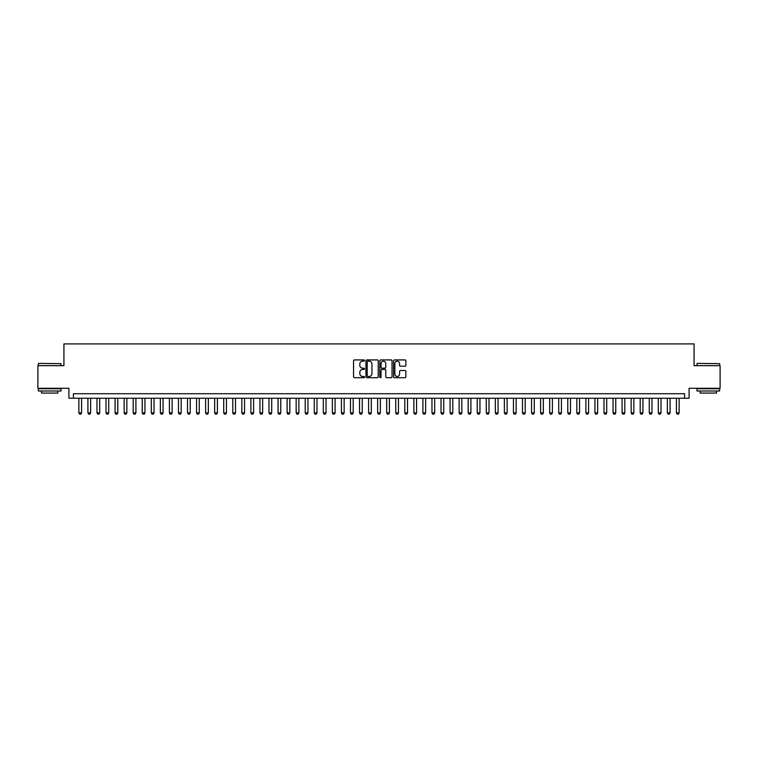 <?xml version="1.0" encoding="UTF-8"?>
<svg xmlns="http://www.w3.org/2000/svg" width="758" height="758" viewBox="0 0 758 758"><rect width="100%" height="100%" fill="white"/><g stroke="black" fill="none" stroke-linecap="round" stroke-linejoin="round"><path stroke-width="1.14" d="M364.513 360.552A0.625 0.625 0 0 0 363.897 359.927L354.45 359.927A0.891 0.891 0 0 0 353.56 360.817L353.56 376.811A0.891 0.891 0 0 0 354.45 377.702L363.897 377.702A0.625 0.625 0 0 0 364.513 377.077A0.625 0.625 0 0 0 363.897 376.461L362.675 376.461A2.843 2.843 0 0 1 359.823 373.609L359.823 372.282A2.843 2.843 0 0 1 362.675 369.44L363.897 369.44A0.625 0.625 0 0 0 364.513 368.814A0.625 0.625 0 0 0 363.897 368.189L362.675 368.189A2.843 2.843 0 0 1 359.823 365.347L359.823 364.02A2.843 2.843 0 0 1 362.675 361.168L363.897 361.168A0.625 0.625 0 0 0 364.513 360.552M404.971 366.19A0.891 0.891 0 0 0 405.862 365.309L405.862 360.817A0.891 0.891 0 0 0 404.971 359.927L394.482 359.927A0.891 0.891 0 0 0 393.601 360.817L393.601 376.811A0.891 0.891 0 0 0 394.482 377.702L404.971 377.702A0.891 0.891 0 0 0 405.862 376.811L405.862 371.392A0.891 0.891 0 0 0 404.971 370.501L400.48 370.501A0.891 0.891 0 0 0 399.599 371.392L399.599 374.082A2.378 2.378 0 0 1 397.22 376.461A2.378 2.378 0 0 1 394.842 374.082L394.842 363.546A2.378 2.378 0 0 1 397.22 361.168A2.378 2.378 0 0 1 399.599 363.546L399.599 365.309A0.891 0.891 0 0 0 400.48 366.19L404.971 366.19M684.569 398.244L689.088 398.244L689.088 388.276L720.1 388.276L720.1 365.65L694.072 365.65L694.072 343.914L63.928 343.914L63.928 365.65L37.9 365.65L37.9 388.276L68.912 388.276L68.912 398.244L684.569 398.244L684.569 393.715L73.431 393.715L73.431 398.244M378.223 360.817A0.891 0.891 0 0 0 377.332 359.927L366.844 359.927A0.891 0.891 0 0 0 365.962 360.817L365.962 376.811A0.891 0.891 0 0 0 366.844 377.702L377.332 377.702A0.891 0.891 0 0 0 378.223 376.811L378.223 360.817M380.668 359.927L391.156 359.927A0.891 0.891 0 0 1 392.038 360.817L392.038 376.811A0.891 0.891 0 0 1 391.156 377.702L386.665 377.702A0.891 0.891 0 0 1 385.775 376.811L385.775 370.321A0.891 0.891 0 0 0 384.884 369.44L381.909 369.44A0.891 0.891 0 0 0 381.018 370.321L381.018 377.077A0.625 0.625 0 0 1 380.402 377.702A0.625 0.625 0 0 1 379.777 377.077L379.777 360.817A0.891 0.891 0 0 1 380.668 359.927M367.829 361.168A0.625 0.625 0 0 0 367.204 361.793L367.204 375.835A0.625 0.625 0 0 0 367.829 376.461L369.118 376.461A2.843 2.843 0 0 0 371.96 373.609L371.96 364.02A2.843 2.843 0 0 0 369.118 361.168L367.829 361.168M385.775 363.594A2.378 2.378 0 0 0 383.396 361.215A2.378 2.378 0 0 0 381.018 363.594L381.018 367.308A0.891 0.891 0 0 0 381.909 368.189L384.884 368.189A0.891 0.891 0 0 0 385.775 367.308L385.775 363.594M78.87 398.244L78.87 412.911L81.58 412.911L81.58 398.244M81.58 412.911L80.907 414.086L79.543 414.086L78.87 412.911M38.62 363.385L60.991 363.651L38.62 363.385M49.668 390.995L38.355 390.995L38.355 388.731L60.991 388.731L60.991 390.995L49.668 390.995M57.816 390.995L57.816 393.08L41.519 393.08L41.519 390.995M697.284 363.385L719.645 363.651L697.284 363.385M708.332 390.995L697.009 390.995L697.009 388.731L719.645 388.731L719.645 390.995L708.332 390.995M716.481 390.995L716.481 393.08L700.184 393.08L700.184 390.995M87.919 398.244L87.919 412.911L90.638 412.911L90.638 398.244M90.638 412.911L89.956 414.086L88.601 414.086L87.919 412.911M96.977 398.244L96.977 412.911L99.696 412.911L99.696 398.244M99.696 412.911L99.014 414.086L97.659 414.086L96.977 412.911M106.025 398.244L106.025 412.911L108.745 412.911L108.745 398.244M108.745 412.911L108.062 414.086L106.707 414.086L106.025 412.911M115.083 398.244L115.083 412.911L117.803 412.911L117.803 398.244M117.803 412.911L117.12 414.086L115.766 414.086L115.083 412.911M124.141 398.244L124.141 412.911L126.851 412.911L126.851 398.244M126.851 412.911L126.179 414.086L124.814 414.086L124.141 412.911M133.19 398.244L133.19 412.911L135.909 412.911L135.909 398.244M135.909 412.911L135.227 414.086L133.872 414.086L133.19 412.911M142.248 398.244L142.248 412.911L144.958 412.911L144.958 398.244M144.958 412.911L144.285 414.086L142.921 414.086L142.248 412.911M151.297 398.244L151.297 412.911L154.016 412.911L154.016 398.244M154.016 412.911L153.334 414.086L151.979 414.086L151.297 412.911M160.355 398.244L160.355 412.911L163.065 412.911L163.065 398.244M163.065 412.911L162.392 414.086L161.028 414.086L160.355 412.911M169.404 398.244L169.404 412.911L172.123 412.911L172.123 398.244M172.123 412.911L171.441 414.086L170.086 414.086L169.404 412.911M178.462 398.244L178.462 412.911L181.171 412.911L181.171 398.244M181.171 412.911L180.499 414.086L179.134 414.086L178.462 412.911M187.51 398.244L187.51 412.911L190.23 412.911L190.23 398.244M190.23 412.911L189.547 414.086L188.192 414.086L187.51 412.911M196.568 398.244L196.568 412.911L199.288 412.911L199.288 398.244M199.288 412.911L198.605 414.086L197.251 414.086L196.568 412.911M205.617 398.244L205.617 412.911L208.336 412.911L208.336 398.244M208.336 412.911L207.654 414.086L206.299 414.086L205.617 412.911M214.675 398.244L214.675 412.911L217.394 412.911L217.394 398.244M217.394 412.911L216.712 414.086L215.357 414.086L214.675 412.911M223.724 398.244L223.724 412.911L226.443 412.911L226.443 398.244M226.443 412.911L225.761 414.086L224.406 414.086L223.724 412.911M232.782 398.244L232.782 412.911L235.501 412.911L235.501 398.244M235.501 412.911L234.819 414.086L233.464 414.086L232.782 412.911M241.84 398.244L241.84 412.911L244.55 412.911L244.55 398.244M244.55 412.911L243.877 414.086L242.513 414.086L241.84 412.911M250.889 398.244L250.889 412.911L253.608 412.911L253.608 398.244M253.608 412.911L252.926 414.086L251.571 414.086L250.889 412.911M259.947 398.244L259.947 412.911L262.656 412.911L262.656 398.244M262.656 412.911L261.984 414.086L260.619 414.086L259.947 412.911M268.995 398.244L268.995 412.911L271.715 412.911L271.715 398.244M271.715 412.911L271.032 414.086L269.677 414.086L268.995 412.911M278.053 398.244L278.053 412.911L280.763 412.911L280.763 398.244M280.763 412.911L280.09 414.086L278.726 414.086L278.053 412.911M287.102 398.244L287.102 412.911L289.821 412.911L289.821 398.244M289.821 412.911L289.139 414.086L287.784 414.086L287.102 412.911M296.16 398.244L296.16 412.911L298.87 412.911L298.87 398.244M298.87 412.911L298.197 414.086L296.833 414.086L296.16 412.911M305.209 398.244L305.209 412.911L307.928 412.911L307.928 398.244M307.928 412.911L307.246 414.086L305.891 414.086L305.209 412.911M314.267 398.244L314.267 412.911L316.986 412.911L316.986 398.244M316.986 412.911L316.304 414.086L314.949 414.086L314.267 412.911M323.315 398.244L323.315 412.911L326.035 412.911L326.035 398.244M326.035 412.911L325.353 414.086L323.998 414.086L323.315 412.911M332.374 398.244L332.374 412.911L335.093 412.911L335.093 398.244M335.093 412.911L334.411 414.086L333.056 414.086L332.374 412.911M341.432 398.244L341.432 412.911L344.141 412.911L344.141 398.244M344.141 412.911L343.469 414.086L342.104 414.086L341.432 412.911M350.48 398.244L350.48 412.911L353.2 412.911L353.2 398.244M353.2 412.911L352.517 414.086L351.162 414.086L350.48 412.911M359.538 398.244L359.538 412.911L362.248 412.911L362.248 398.244M362.248 412.911L361.575 414.086L360.211 414.086L359.538 412.911M368.587 398.244L368.587 412.911L371.306 412.911L371.306 398.244M371.306 412.911L370.624 414.086L369.269 414.086L368.587 412.911M377.645 398.244L377.645 412.911L380.355 412.911L380.355 398.244M380.355 412.911L379.682 414.086L378.318 414.086L377.645 412.911M386.694 398.244L386.694 412.911L389.413 412.911L389.413 398.244M389.413 412.911L388.731 414.086L387.376 414.086L386.694 412.911M395.752 398.244L395.752 412.911L398.462 412.911L398.462 398.244M398.462 412.911L397.789 414.086L396.425 414.086L395.752 412.911M404.8 398.244L404.8 412.911L407.52 412.911L407.52 398.244M407.52 412.911L406.838 414.086L405.483 414.086L404.8 412.911M413.859 398.244L413.859 412.911L416.568 412.911L416.568 398.244M416.568 412.911L415.896 414.086L414.531 414.086L413.859 412.911M422.907 398.244L422.907 412.911L425.626 412.911L425.626 398.244M425.626 412.911L424.944 414.086L423.589 414.086L422.907 412.911M431.965 398.244L431.965 412.911L434.685 412.911L434.685 398.244M434.685 412.911L434.002 414.086L432.647 414.086L431.965 412.911M441.014 398.244L441.014 412.911L443.733 412.911L443.733 398.244M443.733 412.911L443.051 414.086L441.696 414.086L441.014 412.911M450.072 398.244L450.072 412.911L452.791 412.911L452.791 398.244M452.791 412.911L452.109 414.086L450.754 414.086L450.072 412.911M459.13 398.244L459.13 412.911L461.84 412.911L461.84 398.244M461.84 412.911L461.167 414.086L459.803 414.086L459.13 412.911M468.179 398.244L468.179 412.911L470.898 412.911L470.898 398.244M470.898 412.911L470.216 414.086L468.861 414.086L468.179 412.911M477.237 398.244L477.237 412.911L479.947 412.911L479.947 398.244M479.947 412.911L479.274 414.086L477.91 414.086L477.237 412.911M486.285 398.244L486.285 412.911L489.005 412.911L489.005 398.244M489.005 412.911L488.323 414.086L486.968 414.086L486.285 412.911M495.344 398.244L495.344 412.911L498.053 412.911L498.053 398.244M498.053 412.911L497.381 414.086L496.016 414.086L495.344 412.911M504.392 398.244L504.392 412.911L507.111 412.911L507.111 398.244M507.111 412.911L506.429 414.086L505.074 414.086L504.392 412.911M513.45 398.244L513.45 412.911L516.16 412.911L516.16 398.244M516.16 412.911L515.487 414.086L514.123 414.086L513.45 412.911M522.499 398.244L522.499 412.911L525.218 412.911L525.218 398.244M525.218 412.911L524.536 414.086L523.181 414.086L522.499 412.911M531.557 398.244L531.557 412.911L534.276 412.911L534.276 398.244M534.276 412.911L533.594 414.086L532.239 414.086L531.557 412.911M540.606 398.244L540.606 412.911L543.325 412.911L543.325 398.244M543.325 412.911L542.643 414.086L541.288 414.086L540.606 412.911M549.664 398.244L549.664 412.911L552.383 412.911L552.383 398.244M552.383 412.911L551.701 414.086L550.346 414.086L549.664 412.911M558.712 398.244L558.712 412.911L561.432 412.911L561.432 398.244M561.432 412.911L560.749 414.086L559.395 414.086L558.712 412.911M567.77 398.244L567.77 412.911L570.49 412.911L570.49 398.244M570.49 412.911L569.808 414.086L568.453 414.086L567.77 412.911M576.829 398.244L576.829 412.911L579.538 412.911L579.538 398.244M579.538 412.911L578.866 414.086L577.501 414.086L576.829 412.911M585.877 398.244L585.877 412.911L588.596 412.911L588.596 398.244M588.596 412.911L587.914 414.086L586.559 414.086L585.877 412.911M594.935 398.244L594.935 412.911L597.645 412.911L597.645 398.244M597.645 412.911L596.972 414.086L595.608 414.086L594.935 412.911M603.984 398.244L603.984 412.911L606.703 412.911L606.703 398.244M606.703 412.911L606.021 414.086L604.666 414.086L603.984 412.911M613.042 398.244L613.042 412.911L615.752 412.911L615.752 398.244M615.752 412.911L615.079 414.086L613.715 414.086L613.042 412.911M622.091 398.244L622.091 412.911L624.81 412.911L624.81 398.244M624.81 412.911L624.128 414.086L622.773 414.086L622.091 412.911M631.149 398.244L631.149 412.911L633.859 412.911L633.859 398.244M633.859 412.911L633.186 414.086L631.821 414.086L631.149 412.911M640.197 398.244L640.197 412.911L642.917 412.911L642.917 398.244M642.917 412.911L642.234 414.086L640.88 414.086L640.197 412.911M649.255 398.244L649.255 412.911L651.975 412.911L651.975 398.244M651.975 412.911L651.293 414.086L649.938 414.086L649.255 412.911M658.304 398.244L658.304 412.911L661.023 412.911L661.023 398.244M661.023 412.911L660.341 414.086L658.986 414.086L658.304 412.911M667.362 398.244L667.362 412.911L670.081 412.911L670.081 398.244M670.081 412.911L669.399 414.086L668.044 414.086L667.362 412.911M676.42 398.244L676.42 412.911L679.13 412.911L679.13 398.244M679.13 412.911L678.457 414.086L677.093 414.086L676.42 412.911M38.355 365.65L38.355 363.651M60.991 365.65L60.991 363.651M697.009 365.65L697.009 363.651M719.645 365.65L719.645 363.651"/></g></svg>
